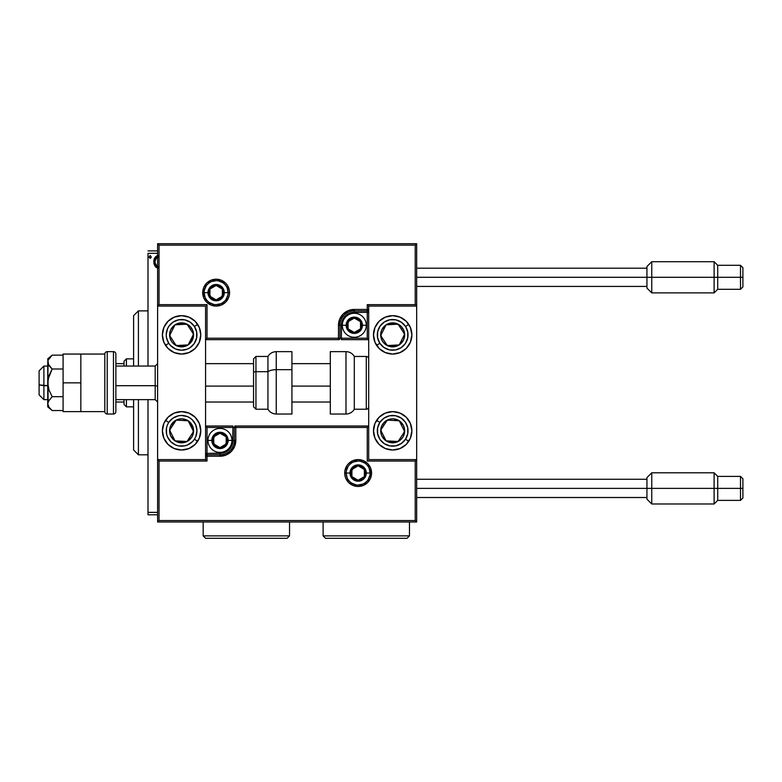 <?xml version="1.0" encoding="UTF-8"?>
<svg xmlns="http://www.w3.org/2000/svg" width="782" height="782" viewBox="0 0 782 782"><rect width="100%" height="100%" fill="white"/><g stroke="black" fill="none" stroke-linecap="round" stroke-linejoin="round"><path stroke-width="1.17" d="M148.003 514.781L157.602 514.781L148.003 514.781L148.003 399.631L148.003 514.781M148.003 253.309L157.602 253.309L148.003 253.309L148.003 366.054L148.003 253.309M157.602 512.376L148.003 512.376L157.602 512.376M158.003 255.528L154.973 257.649L153.819 261.814L155.071 266.173L158.023 268.167M151.229 256.897L150.154 255.489L149.137 257.376L150.036 258.285L150.965 257.816L151.229 256.897L150.154 258.295L151.229 256.897L150.154 255.489L149.079 256.897L150.154 258.295L149.079 256.897L150.154 255.489L151.229 256.897L150.154 255.489L149.079 256.897M157.602 250.914L148.003 250.914L157.602 250.914M158.55 255.489C155.364 256.222 153.78 258.334 153.819 261.814L155.071 266.173L158.55 268.197M156.566 267.649L155.735 266.985M154.533 265.225L154.142 264.189M154.113 264.101L153.888 262.987M153.819 261.814L153.829 261.266M153.878 260.729L153.966 260.171M154.093 259.653L154.259 259.096M154.494 258.519L154.963 257.659M155.618 256.799L156.165 256.291M156.468 256.076L157.602 255.597M158.55 266.691C156.205 266.036 155.051 264.404 155.11 261.804L155.305 260.181L155.11 261.804C155.051 259.204 156.195 257.601 158.55 257.004M157.016 266.183L155.305 263.446M155.11 261.804L155.159 260.983M155.305 260.181L157.016 257.474M155.295 263.436L155.149 262.625M138.414 454.811L133.614 450.012L133.614 399.631L133.614 450.012L138.414 454.811L148.003 454.811L138.414 454.811L138.414 399.631L138.414 454.811M133.614 315.674L138.414 310.884L148.003 310.884L138.414 310.884L138.414 366.054L138.414 310.884L133.614 315.674L133.614 366.054L133.614 315.674M181.59 315.674A19.188 19.188 0 0 1 200.779 334.872A19.188 19.188 0 0 1 181.59 354.06L174.239 352.594L168.022 348.44L163.858 342.213L162.392 334.872L163.858 327.521L168.022 321.294L174.239 317.14L181.59 315.674L188.931 317.14L195.158 321.294L199.312 327.521L200.779 334.872L199.312 342.213L195.158 348.44L188.931 352.594L181.59 354.06A19.188 19.188 0 0 1 162.392 334.872A19.188 19.188 0 0 1 181.59 315.674M181.59 411.625A19.188 19.188 0 0 1 200.779 430.823A19.188 19.188 0 0 1 181.59 450.012L174.239 448.545L168.022 444.391L163.858 438.164L162.392 430.823L163.858 423.473L168.022 417.246L174.239 413.092L181.59 411.625L188.931 413.092L195.158 417.246L199.312 423.473L200.779 430.823L199.312 438.164L195.158 444.391L188.931 448.545L181.59 450.012A19.188 19.188 0 0 1 162.392 430.823A19.188 19.188 0 0 1 181.59 411.625M205.578 459.601L205.578 306.085L157.602 306.085L157.602 459.601L205.578 459.601L157.602 459.601L157.602 521.975L416.669 521.975L416.669 306.085L368.693 306.085L368.693 459.601L416.669 459.601L416.669 243.72L157.602 243.72L157.602 521.975L159.039 520.538L415.232 520.538L415.232 461.048L367.257 461.048L367.257 427.461L235.802 427.461L235.802 440.413L234.59 446.473L231.159 451.605L226.027 455.046L219.967 456.248L207.015 456.248L207.015 461.048L159.039 461.048L159.039 520.538L159.039 461.048L157.602 459.601L159.039 461.048L207.015 461.048L205.578 459.601L207.015 461.048L207.015 456.248L205.578 456.248A1.437 1.437 0 0 1 207.015 454.811L205.578 456.248L207.015 456.248L207.015 453.365L222.499 453.12L227.161 451.185L229.126 449.572L230.739 447.607L232.674 442.944L232.919 427.461L207.015 427.461L207.015 453.365L219.967 453.365L219.967 454.811L207.015 454.811L207.015 453.365L205.578 453.365L207.015 453.365L207.015 427.461L205.578 426.024L207.015 427.461L234.356 427.461L234.356 440.413A14.389 14.389 0 0 1 219.967 454.811L207.015 454.811L207.015 456.248L219.967 456.248L219.967 453.365A12.952 12.952 0 0 0 232.919 440.413L234.356 440.413A14.389 14.389 0 0 1 219.967 454.811L219.967 456.248A15.835 15.835 0 0 0 235.802 440.413L232.919 440.413L232.919 426.024L205.578 426.024L232.919 426.024L232.919 427.461L234.356 427.461L234.356 440.413L235.802 440.413L235.802 427.461L367.257 427.461L367.257 461.048L415.232 461.048L415.232 520.538L159.039 520.538L157.602 521.975L416.669 521.975L415.232 520.538L416.669 521.975L416.669 459.601L415.232 461.048L416.669 459.601L368.693 459.601L368.693 306.085L416.669 306.085L416.669 243.72L415.232 245.157L159.039 245.157L159.039 304.648L207.015 304.648L207.015 338.225L338.469 338.225L338.469 325.273L339.671 319.212L343.103 314.081L348.244 310.65L354.295 309.437L367.257 309.437L367.257 304.648L415.232 304.648L415.232 245.157L415.232 304.648L416.669 306.085L415.232 304.648L367.257 304.648L368.693 306.085L367.257 304.648L367.257 309.437L368.693 309.437A1.437 1.437 0 0 1 367.257 310.884L368.693 309.437L367.257 309.437L367.257 312.321L351.773 312.565L347.1 314.501L345.136 316.114L342.33 320.317L341.597 322.751L341.343 338.225L367.257 338.225L367.257 312.321L354.295 312.321L354.295 310.884L367.257 310.884L367.257 312.321L368.693 312.321L367.257 312.321L367.257 338.225L368.693 339.662L367.257 338.225L339.906 338.225L339.906 325.273A14.389 14.389 0 0 1 354.295 310.884L367.257 310.884L367.257 309.437L354.295 309.437L354.295 312.321A12.952 12.952 0 0 0 341.343 325.273L339.906 325.273A14.389 14.389 0 0 1 354.295 310.884L354.295 309.437A15.835 15.835 0 0 0 338.469 325.273L341.343 325.273L341.343 339.662L368.693 339.662L341.343 339.662L341.343 338.225L339.906 338.225L339.906 325.273L338.469 325.273L338.469 338.225L207.015 338.225L207.015 304.648L159.039 304.648L159.039 245.157L415.232 245.157L416.669 243.72L157.602 243.72L159.039 245.157L157.602 243.72L157.602 306.085L159.039 304.648L157.602 306.085L205.578 306.085L205.578 459.601M392.681 450.012A19.188 19.188 0 0 1 373.493 430.823A19.188 19.188 0 0 1 392.681 411.625L400.022 413.092L406.249 417.246L410.413 423.473L411.87 430.823L410.413 438.164L406.249 444.391L400.022 448.545L392.681 450.012L385.331 448.545L379.114 444.391L374.949 438.164L373.493 430.823L374.949 423.473L379.114 417.246L385.331 413.092L392.681 411.625A19.188 19.188 0 0 1 411.87 430.823A19.188 19.188 0 0 1 392.681 450.012M392.681 354.06A19.188 19.188 0 0 1 373.493 334.872A19.188 19.188 0 0 1 392.681 315.674L400.022 317.14L406.249 321.294L410.413 327.521L411.87 334.872L410.413 342.213L406.249 348.44L400.022 352.594L392.681 354.06L385.331 352.594L379.114 348.44L374.949 342.213L373.493 334.872L374.949 327.521L379.114 321.294L385.331 317.14L392.681 315.674A19.188 19.188 0 0 1 411.87 334.872A19.188 19.188 0 0 1 376.611 345.361L379.827 343.269A15.357 15.357 0 0 1 384.285 322.018A15.357 15.357 0 0 1 405.535 326.475L408.742 324.374L405.535 326.475L407.764 332.027L407.705 338.02L405.359 343.533L401.078 347.716L395.516 349.955L389.524 349.896L384.021 347.54L379.827 343.269L377.589 337.707L377.657 331.715L380.003 326.211L384.285 322.018L389.837 319.779L395.829 319.848L401.342 322.194L405.535 326.475A15.357 15.357 0 0 1 401.078 347.716A15.357 15.357 0 0 1 379.827 343.269L376.611 345.361A19.188 19.188 0 0 1 396.415 316.045A19.188 19.188 0 0 1 408.742 324.374M39.1 394.832L39.1 384.881L43.9 385.692L43.9 366.054L43.9 385.692L47.731 385.692L39.1 384.881L39.1 394.842L43.9 399.631L43.9 385.692L43.9 399.631L47.731 399.631M157.602 386.103L155.198 385.692L155.198 399.631L155.198 385.692L115.863 385.692L155.198 385.692L155.198 366.054L155.198 385.692L157.602 386.103M330.307 386.103L291.93 386.103L330.307 386.103M253.554 386.103L205.578 386.103L253.554 386.103M39.1 384.881L39.1 370.854L39.1 384.881M346.143 473.042L349.984 473.042L346.143 473.042A11.994 11.994 0 0 1 358.136 461.048A11.994 11.994 0 0 1 370.13 473.042L371.567 473.042A13.431 13.431 0 0 0 358.136 459.601A13.431 13.431 0 0 0 344.706 473.042A13.431 13.431 0 0 0 358.136 486.472A13.431 13.431 0 0 0 371.567 473.042L370.13 473.042A11.994 11.994 0 0 1 358.136 485.036A11.994 11.994 0 0 1 346.143 473.042L344.706 473.042L344.96 470.422L346.964 465.573L348.635 463.54L352.995 460.627L358.136 459.601L363.278 460.627L367.638 463.54L370.551 467.9L371.567 473.042L370.551 478.183L367.638 482.533L363.278 485.446L358.136 486.472L352.995 485.446L348.635 482.533L345.722 478.183L344.96 475.661L344.706 473.042L346.143 473.042A11.994 11.994 0 0 1 358.136 461.048A11.994 11.994 0 0 1 370.13 473.042A11.994 11.994 0 0 1 358.136 485.036A11.994 11.994 0 0 1 346.143 473.042L347.052 477.626M234.952 426.024L235.802 426.024A1.437 1.437 0 0 0 234.356 427.461L235.802 427.461L234.356 427.461A1.437 1.437 0 0 1 235.802 426.024L235.802 427.461L235.802 426.024L368.693 426.024L235.578 426.024M367.804 460.49L367.257 461.048L367.804 460.49M367.804 426.913L367.257 427.461L367.804 426.913M348.166 479.698L349.652 481.517M351.47 483.012L355.8 484.801M358.136 485.036L362.731 484.117M364.803 483.012L366.621 481.517M368.107 479.698L369.896 475.378M370.13 473.042L366.289 473.042A8.152 8.152 0 0 1 358.136 481.194A8.152 8.152 0 0 1 349.984 473.042L350.6 469.914L352.369 467.274L355.018 465.505L358.136 464.879L361.255 465.505L363.904 467.274L365.673 469.914L366.289 473.042L365.673 476.16L363.904 478.809L361.255 480.568L358.136 481.194L355.018 480.568L352.369 478.809L350.6 476.16L349.984 473.042A8.152 8.152 0 0 1 358.136 464.879A8.152 8.152 0 0 1 366.289 473.042L370.13 473.042L369.221 468.447M368.107 466.375L366.621 464.557M364.803 463.061L360.473 461.272M358.136 461.048L353.542 461.957M351.47 463.061L349.652 464.557M348.166 466.375L346.377 470.696M228.119 292.654L224.287 292.654A8.152 8.152 0 0 1 216.125 300.806A8.152 8.152 0 0 1 207.973 292.654L208.599 289.526L210.358 286.886L213.007 285.117L216.125 284.492L219.253 285.117L221.893 286.886L223.662 289.526L224.287 292.654L223.662 295.772L221.893 298.421L219.253 300.18L216.125 300.806L213.007 300.18L210.358 298.421L208.599 295.772L207.973 292.654L204.131 292.654L207.973 292.654A8.152 8.152 0 0 1 216.125 284.492A8.152 8.152 0 0 1 224.287 292.654L228.119 292.654A11.994 11.994 0 0 1 216.125 304.648A11.994 11.994 0 0 1 204.131 292.654L202.694 292.654A13.431 13.431 0 0 0 216.125 306.085A13.431 13.431 0 0 0 229.566 292.654A13.431 13.431 0 0 0 216.125 279.213A13.431 13.431 0 0 0 202.694 292.654L204.131 292.654A11.994 11.994 0 0 1 216.125 280.66A11.994 11.994 0 0 1 228.119 292.654L229.566 292.654L229.302 295.273L228.54 297.795L225.627 302.145L221.267 305.058L216.125 306.085L210.993 305.058L206.634 302.145L203.721 297.795L202.694 292.654L203.721 287.512L206.634 283.152L210.993 280.239L216.125 279.213L221.267 280.239L225.627 283.152L227.298 285.186L229.302 290.034L229.566 292.654L228.119 292.654A11.994 11.994 0 0 1 216.125 304.648A11.994 11.994 0 0 1 204.131 292.654A11.994 11.994 0 0 1 216.125 280.66A11.994 11.994 0 0 1 228.119 292.654L227.21 288.059M339.31 339.662L338.469 339.662A1.437 1.437 0 0 0 339.906 338.225L338.469 338.225L339.906 338.225A1.437 1.437 0 0 1 338.469 339.662L338.469 338.225L338.469 339.662L205.578 339.662L338.684 339.662M206.468 305.195L207.015 304.648L206.468 305.195M206.468 338.782L207.015 338.225L206.468 338.782M226.106 285.987L224.61 284.169M222.792 282.673L218.471 280.885M216.125 280.66L211.541 281.569M209.468 282.673L207.65 284.169M206.155 285.987L204.366 290.308M204.131 292.654L205.05 297.238M206.155 299.31L207.65 301.129M209.468 302.624L213.789 304.413M216.125 304.648L220.72 303.729M222.792 302.624L224.61 301.129M226.106 299.31L227.894 294.99M360.531 323.474L360.531 321.676A7.194 7.194 0 0 1 361.499 325.273L360.531 325.273L360.531 323.474L360.531 325.273L361.499 325.273L361.255 323.416L359.388 320.19L356.162 318.323L354.295 318.078L349.212 320.19L347.1 325.273L347.345 327.14L349.212 330.366L350.698 331.509L354.295 332.467L359.388 330.366L361.255 327.14L361.499 325.273A7.194 7.194 0 0 1 348.068 328.87A7.194 7.194 0 0 1 354.295 318.078L348.068 321.676L348.068 328.87L354.295 332.467L360.531 328.87L360.531 325.273L360.531 328.87L354.295 332.467L348.068 328.87L348.068 321.676L354.295 318.078A7.194 7.194 0 0 1 360.531 321.676L354.295 318.078L360.531 321.676L360.531 323.474M346.143 325.273A8.152 8.152 0 0 1 354.295 317.121A8.152 8.152 0 0 1 362.457 325.273L366.289 325.273A11.994 11.994 0 0 0 354.295 313.279A11.994 11.994 0 0 0 342.301 325.273L346.143 325.273L346.768 322.155L348.528 319.506L351.177 317.736L354.295 317.121L357.423 317.736L360.062 319.506L361.831 322.155L362.457 325.273L361.831 328.391L360.062 331.04L357.423 332.809L354.295 333.425L351.177 332.809L348.528 331.04L346.768 328.391L346.143 325.273L342.301 325.273A11.994 11.994 0 0 1 354.295 313.279A11.994 11.994 0 0 1 366.289 325.273A11.994 11.994 0 0 1 354.295 337.267A11.994 11.994 0 0 1 342.301 325.273A11.994 11.994 0 0 0 354.295 337.267A11.994 11.994 0 0 0 366.289 325.273L362.457 325.273A8.152 8.152 0 0 1 354.295 333.425A8.152 8.152 0 0 1 346.143 325.273M226.203 438.614L226.203 436.815A7.194 7.194 0 0 1 227.161 440.413L226.203 440.413L226.203 438.614L226.203 440.413L227.161 440.413L226.917 438.555L225.06 435.33L221.834 433.463L219.967 433.218L214.874 435.33L212.772 440.413L214.874 445.505L219.967 447.607L225.06 445.505L227.161 440.413A7.194 7.194 0 0 1 213.74 444.01A7.194 7.194 0 0 1 219.967 433.218L213.74 436.815L213.74 444.01L219.967 447.607L226.203 444.01L226.203 440.413L226.203 444.01L219.967 447.607L213.74 444.01L213.74 436.815L219.967 433.218A7.194 7.194 0 0 1 226.203 436.815L219.967 433.218L226.203 436.815L226.203 438.614M211.814 440.413A8.152 8.152 0 0 1 219.967 432.26A8.152 8.152 0 0 1 228.119 440.413L231.961 440.413A11.994 11.994 0 0 0 219.967 428.419A11.994 11.994 0 0 0 207.973 440.413L211.814 440.413L212.43 437.294L214.2 434.645L216.849 432.876L219.967 432.26L223.085 432.876L225.734 434.645L227.503 437.294L228.119 440.413L227.503 443.541L225.734 446.18L223.085 447.949L219.967 448.575L216.849 447.949L214.2 446.18L212.43 443.541L211.814 440.413L207.973 440.413A11.994 11.994 0 0 1 219.967 428.419A11.994 11.994 0 0 1 231.961 440.413A11.994 11.994 0 0 1 219.967 452.407A11.994 11.994 0 0 1 207.973 440.413A11.994 11.994 0 0 0 219.967 452.407A11.994 11.994 0 0 0 231.961 440.413L228.119 440.413A8.152 8.152 0 0 1 219.967 448.575A8.152 8.152 0 0 1 211.814 440.413M364.373 471.243L364.373 469.444A7.194 7.194 0 0 1 365.331 473.042L364.373 473.042L364.373 471.243L364.373 473.042L365.331 473.042L365.086 471.175L363.229 467.949L358.136 465.837L353.044 467.949L350.942 473.042L351.9 476.639L353.044 478.125L356.269 479.992L358.136 480.236L360.003 479.992L363.229 478.125L364.373 476.639L365.331 473.042A7.194 7.194 0 0 1 351.9 476.639A7.194 7.194 0 0 1 358.136 465.837L351.9 469.444L351.9 476.639L358.136 480.236L364.373 476.639L364.373 473.042L364.373 476.639L358.136 480.236L351.9 476.639L351.9 469.444L358.136 465.837A7.194 7.194 0 0 1 364.373 469.444L358.136 465.837L364.373 469.444L364.373 471.243M222.362 290.855L222.362 289.057A7.194 7.194 0 0 1 223.329 292.654L222.362 292.654L222.362 290.855L222.362 292.654L223.329 292.654L223.085 290.787L221.218 287.561L216.125 285.45L211.042 287.561L209.175 290.787L208.931 292.654L211.042 297.737L216.125 299.848L217.992 299.604L221.218 297.737L223.329 292.654A7.194 7.194 0 0 1 209.899 296.251A7.194 7.194 0 0 1 216.125 285.45L209.899 289.057L209.899 296.251L216.125 299.848L222.362 296.251L222.362 292.654L222.362 296.251L216.125 299.848L209.899 296.251L209.899 289.057L216.125 285.45A7.194 7.194 0 0 1 222.362 289.057L216.125 285.45L222.362 289.057L222.362 290.855M171.248 427.646L169.616 430.159A11.994 11.994 0 0 1 171.541 424.264L172.89 425.134L171.248 427.646L172.89 425.134L171.541 424.264L170.193 427.08L169.85 433.277L170.887 436.239L175.031 440.862L177.846 442.221L184.044 442.553L187.006 441.517L191.629 437.382L192.988 434.557L193.33 428.36L190.525 422.818L188.149 420.775L182.245 418.839L179.127 419.084L176.175 420.12L171.541 424.264A11.994 11.994 0 0 1 193.565 431.478A11.994 11.994 0 0 1 175.031 440.862L187.006 441.517L193.565 431.478L188.149 420.775L176.175 420.12L172.89 425.134L176.175 420.12L188.149 420.775L193.565 431.478L187.006 441.517L175.031 440.862A11.994 11.994 0 0 1 169.616 430.159L175.031 440.862L169.616 430.159L171.248 427.646M199.322 423.482A19.188 19.188 0 0 1 197.65 441.312L194.444 439.22A15.357 15.357 0 0 1 173.193 443.668A15.357 15.357 0 0 1 168.736 422.427L165.52 420.325A19.188 19.188 0 0 1 165.628 420.159M165.52 420.325L168.736 422.427A15.357 15.357 0 0 1 189.987 417.969A15.357 15.357 0 0 1 194.444 439.22L192.558 441.566L187.612 444.938L184.738 445.848L178.746 445.906L175.862 445.066L170.847 441.791L167.465 436.845L166.566 433.971L166.498 427.979L167.348 425.095L168.736 422.427L172.93 418.145L178.433 415.789L181.424 415.467L187.318 416.571L189.987 417.969L192.333 419.856L195.705 424.802L196.937 430.657L195.832 436.552L194.444 439.22L197.65 441.312A19.188 19.188 0 0 1 181.59 450.012M165.637 420.149A19.188 19.188 0 0 1 197.543 420.149M197.543 420.159A19.188 19.188 0 0 1 199.312 423.473M382.339 427.646L380.707 430.159A11.994 11.994 0 0 1 382.642 424.264L383.982 425.134L382.339 427.646L383.982 425.134L382.642 424.264L381.284 427.08L380.942 433.277L381.978 436.239L386.122 440.862L388.937 442.221L395.145 442.553L400.677 439.758L402.72 437.382L404.079 434.557L404.421 428.36L403.385 425.408L399.24 420.775L393.336 418.839L390.218 419.084L384.676 421.889L382.642 424.264A11.994 11.994 0 0 1 404.656 431.478A11.994 11.994 0 0 1 386.122 440.862L398.097 441.517L403.013 434L404.656 431.478L399.24 420.775L387.266 420.12L383.982 425.134L387.266 420.12L399.24 420.775L404.656 431.478L398.097 441.517L386.122 440.862A11.994 11.994 0 0 1 380.707 430.159L386.122 440.862L380.707 430.159L382.339 427.646M405.535 439.22A15.357 15.357 0 0 1 384.285 443.668A15.357 15.357 0 0 1 379.827 422.427L376.611 420.325L379.827 422.427L384.021 418.145L389.524 415.789L395.516 415.731L401.078 417.969L405.359 422.163L407.705 427.666L407.764 433.658L405.535 439.22L401.342 443.492L395.829 445.848L389.837 445.906L384.285 443.668L380.003 439.484L377.657 433.971L377.589 427.979L379.827 422.427A15.357 15.357 0 0 1 401.078 417.969A15.357 15.357 0 0 1 405.535 439.22L408.742 441.312L405.535 439.22M399.739 326.68L398.097 324.168A11.994 11.994 0 0 1 402.72 328.313L401.371 329.183L399.739 326.68L401.371 329.183L402.72 328.313L400.677 325.938L395.145 323.132L388.937 323.474L386.122 324.823L381.978 329.457L380.942 332.409L381.284 338.606L382.642 341.431L384.676 343.806L390.218 346.612L396.415 346.27L399.24 344.911L403.385 340.287L404.421 337.325L404.079 331.128L402.72 328.313A11.994 11.994 0 0 1 387.266 345.566A11.994 11.994 0 0 1 386.122 324.823L380.707 335.527L385.614 343.054L387.266 345.566L399.24 344.911L404.656 334.207L401.371 329.183L404.656 334.207L399.24 344.911L387.266 345.566L385.614 343.054L380.707 335.527L386.122 324.823A11.994 11.994 0 0 1 398.097 324.168L386.122 324.823L398.097 324.168L399.739 326.68M188.638 326.68L187.006 324.168A11.994 11.994 0 0 1 191.629 328.313L190.28 329.183L188.638 326.68L190.28 329.183L191.629 328.313L189.586 325.938L184.044 323.132L177.846 323.474L175.031 324.823L170.887 329.457L169.85 332.409L170.193 338.606L171.541 341.431L173.584 343.806L179.127 346.612L185.324 346.27L188.149 344.911L190.525 342.868L193.33 337.325L192.988 331.128L191.629 328.313A11.994 11.994 0 0 1 176.175 345.566A11.994 11.994 0 0 1 175.031 324.823L169.616 335.527L174.523 343.054L176.175 345.566L188.149 344.911L193.565 334.207L190.28 329.183L193.565 334.207L188.149 344.911L176.175 345.566L174.523 343.054L169.616 335.527L175.031 324.823A11.994 11.994 0 0 1 187.006 324.168L175.031 324.823L187.006 324.168L188.638 326.68M168.736 343.269A15.357 15.357 0 0 1 173.193 322.018A15.357 15.357 0 0 1 194.444 326.475L197.65 324.374A19.188 19.188 0 0 1 177.846 353.689A19.188 19.188 0 0 1 165.52 345.361L168.736 343.269L166.498 337.707L166.234 334.706L167.465 328.851L168.912 326.211L173.193 322.018L178.746 319.779L184.738 319.848L190.251 322.194L194.444 326.475L196.673 332.027L196.614 338.02L194.259 343.533L189.987 347.716L187.318 349.114L181.424 350.219L175.569 348.987L170.623 345.615L168.736 343.269L165.52 345.361A19.188 19.188 0 0 1 185.324 316.045A19.188 19.188 0 0 1 197.65 324.374L194.444 326.475A15.357 15.357 0 0 1 189.987 347.716A15.357 15.357 0 0 1 168.736 343.269M345.986 351.656L345.986 414.03A9.599 9.599 0 0 0 354.295 409.23L354.295 356.455A9.599 9.599 0 0 0 345.986 351.656L330.307 351.656L330.307 414.03L345.986 414.03L345.986 351.656A9.599 9.599 0 0 1 354.295 356.455L354.295 409.23L366.289 409.23A2.395 2.395 0 0 0 368.693 406.836A2.395 2.395 0 0 1 366.289 409.23L366.289 356.455L366.289 409.23L354.295 409.23A9.599 9.599 0 0 1 345.986 414.03L330.307 414.03L330.307 351.656L345.986 351.656M368.693 358.86A2.395 2.395 0 0 0 366.289 356.455L354.295 356.455L366.289 356.455A2.395 2.395 0 0 1 368.693 358.86M276.251 413.903L276.251 369.671A9.599 4.057 180 0 0 267.943 371.694L267.943 409.133M255.949 409.133L255.949 371.694A2.395 1.017 180 0 0 253.554 372.711L253.554 406.738M291.93 351.685L291.93 369.671L291.93 351.656L276.251 351.656L276.251 369.671L291.93 369.671L291.93 414.001L291.93 369.671L276.251 369.671L276.251 414.03C272.625 413.903 269.858 412.31 267.943 409.23L267.943 371.694L255.949 371.694L255.949 409.23L253.554 406.836M267.943 356.563L267.943 371.694L267.943 356.455L255.949 356.455L255.949 371.694L267.943 371.694A9.599 4.057 0 0 1 276.251 369.671L276.251 351.783M253.554 406.806L253.554 359.133M253.554 358.948L253.554 374.734M253.554 372.711A2.395 1.017 0 0 1 255.949 371.694L255.949 356.563M651.748 277.297L646.949 277.297L646.949 288.089L646.949 277.297L416.669 277.297L651.748 277.297L651.748 292.888L651.748 277.297L714.113 277.297L714.113 292.888L714.113 277.297L651.748 277.297L651.748 261.706L651.748 277.297M717.71 277.297L714.113 277.297L714.113 261.706L714.113 277.297L717.71 277.297L717.71 289.291L717.71 277.297L740.505 277.297L740.505 289.291L740.505 277.297L717.71 277.297L717.71 265.303L717.71 277.297M646.949 288.089L651.748 292.888L714.113 292.888L717.71 289.291L740.505 289.291L742.9 286.896L742.9 277.297L740.505 277.297L740.505 265.303L740.505 277.297L742.9 277.297L742.9 286.711M646.949 266.506L646.949 277.297L646.949 266.506L651.748 261.706L714.113 261.706L717.71 265.303L740.505 265.303L742.9 267.708L742.9 277.297L742.9 267.708M651.748 488.388L646.949 488.388L646.949 499.18L646.949 488.388L416.669 488.388L651.748 488.388L651.748 503.979L651.748 488.388L714.113 488.388L714.113 503.979L714.113 488.388L651.748 488.388L651.748 472.797L651.748 488.388M717.71 488.388L714.113 488.388L714.113 472.797L714.113 488.388L717.71 488.388L717.71 500.382L717.71 488.388L740.505 488.388L740.505 500.382L740.505 488.388L717.71 488.388L717.71 476.394L717.71 488.388M646.949 499.18L651.748 503.979L714.113 503.979L717.71 500.382L740.505 500.382L742.9 497.987L742.9 488.388L740.505 488.388L740.505 476.394L740.505 488.388L742.9 488.388L742.9 497.802M646.949 477.597L646.949 488.388L646.949 477.597L651.748 472.797L714.113 472.797L717.71 476.394L740.505 476.394L742.9 478.799L742.9 488.388L742.9 478.799M50.537 409.054L52.159 410.54L63.088 410.54L52.159 410.54L49.002 407.236L47.731 403.62L47.731 406.836L52.159 410.54L49.012 407.236L47.731 403.62L48.064 405.457L47.731 403.62L49.002 400.013L48.073 401.772L52.159 396.689L63.088 396.689L52.159 396.689L49.002 390.062L47.731 382.848L49.002 375.614L52.159 368.996L63.088 368.996L52.159 368.996L48.073 363.913L48.064 360.238L52.159 355.145L63.088 355.145L52.159 355.145L49.012 358.449L52.159 355.145L47.731 358.86L48.064 363.904M52.159 410.54L47.731 406.836L47.731 382.848L49.002 390.062L52.159 396.689L48.073 401.782M48.592 365.038L47.731 358.86M47.741 361.968L47.731 382.848L48.073 363.904M48.073 360.228L49.002 358.459M47.731 362.066L48.064 360.238M48.064 401.792L48.064 379.182L52.159 368.996L49.012 365.693M63.088 411.625L80.839 411.625L63.088 411.625L63.088 382.848L80.839 382.848L63.088 382.848L63.088 354.06L80.839 354.06L63.088 354.06L63.088 411.625M80.839 411.625L80.839 354.06L104.827 354.06L80.839 354.06L80.839 411.625L104.827 411.625L104.827 354.06L104.827 411.625L80.839 411.625M113.458 351.656L113.458 414.03A2.395 2.395 0 0 0 115.863 411.625L115.863 354.06A2.395 2.395 0 0 0 113.458 351.656L107.222 351.656A2.395 2.395 0 0 0 104.827 354.06A2.395 2.395 0 0 1 107.222 351.656L107.222 414.03L107.222 351.656L113.458 351.656A2.395 2.395 0 0 1 115.863 354.06L115.863 411.625A2.395 2.395 0 0 1 113.458 414.03L113.458 351.656M104.827 411.625A2.395 2.395 0 0 0 107.222 414.03L113.458 414.03L107.222 414.03A2.395 2.395 0 0 1 104.827 411.625M124.015 399.631L124.015 404.431L126.42 406.836L126.42 399.631L126.42 406.836L133.614 406.836L126.42 406.836L124.015 404.431L124.015 399.631M124.015 363.65L124.015 366.054L124.015 361.255L124.015 363.65L115.863 363.65L124.015 363.65M126.42 358.86L124.015 361.255L126.42 358.86L126.42 366.054L126.42 358.86L133.614 358.86L126.42 358.86M115.863 402.036L124.015 402.036L115.863 402.036M323.113 535.885L325.517 538.28L407.07 538.28L409.475 535.885L323.113 535.885L409.475 535.885L409.475 521.975L409.475 535.885L407.07 538.28L325.517 538.28L323.113 535.885L323.113 521.975L323.113 535.885M203.173 535.885L205.578 538.28L287.131 538.28L289.536 535.885L203.173 535.885L289.536 535.885L289.536 521.975L289.536 535.885L287.131 538.28L205.578 538.28L203.173 535.885L203.173 521.975L203.173 535.885M157.602 402.036L155.198 399.631L115.863 399.631M205.578 402.036L253.554 402.036M291.93 402.036L330.307 402.036M205.578 363.65L253.554 363.65M291.93 363.65L330.307 363.65M157.602 363.65L155.198 366.054L115.863 366.054M47.731 366.054L43.9 366.054L39.1 370.854M267.943 409.23L255.949 409.23M291.93 414.03L276.251 414.03M255.949 356.455L253.554 358.86M276.251 351.656C272.625 351.783 269.858 353.376 267.943 356.455M416.669 286.417L646.949 286.417M416.669 268.187L646.949 268.187M416.669 497.508L646.949 497.508M416.669 479.278L646.949 479.278"/></g></svg>

